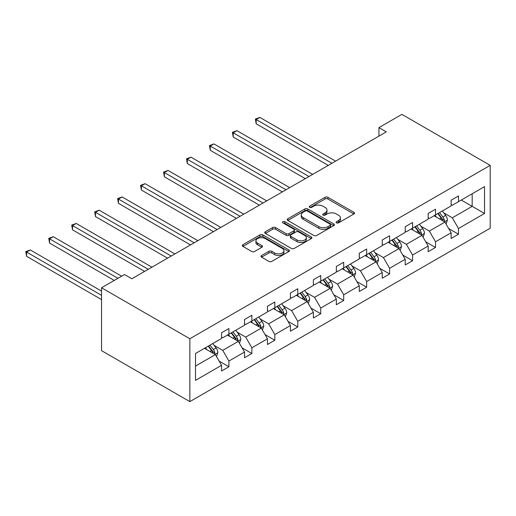 <?xml version="1.0" encoding="UTF-8"?>
<svg xmlns="http://www.w3.org/2000/svg" width="516" height="516" viewBox="0 0 516 516"><rect width="100%" height="100%" fill="white"/><g stroke="black" fill="none" stroke-linecap="round" stroke-linejoin="round"><path stroke-width="0.77" d="M336.529 222.847A1.432 0.826 0 0 0 338.554 222.847L353.899 213.985A2.045 1.18 0 0 0 354.498 213.153A2.045 1.18 0 0 0 353.899 212.321L327.899 197.312A2.045 1.18 0 0 0 325.009 197.312L309.665 206.168A1.432 0.826 0 0 0 309.245 206.755A1.432 0.826 0 0 0 309.665 207.335A1.432 0.826 0 0 0 311.683 207.335L313.67 206.194A6.534 3.773 0 0 1 322.913 206.194L325.08 207.445A6.534 3.773 0 0 1 326.996 210.109A6.534 3.773 0 0 1 325.08 212.779L323.093 213.927A1.432 0.826 0 0 0 322.681 214.508A1.432 0.826 0 0 0 323.093 215.095A1.432 0.826 0 0 0 325.119 215.095L327.105 213.946A6.534 3.773 0 0 1 336.348 213.946L338.515 215.198A6.534 3.773 0 0 1 340.431 217.868A6.534 3.773 0 0 1 338.515 220.532L336.529 221.68A1.432 0.826 0 0 0 336.11 222.267A1.432 0.826 0 0 0 336.529 222.847L336.529 221.68M261.599 255.523A2.045 1.18 0 0 0 260.999 256.355A2.045 1.18 0 0 0 261.599 257.187L268.894 261.399A2.045 1.18 0 0 0 271.784 261.399L288.825 251.556A2.045 1.18 0 0 0 289.424 250.724A2.045 1.18 0 0 0 288.825 249.892L262.825 234.877A2.045 1.18 0 0 0 259.935 234.877L242.894 244.719A2.045 1.18 0 0 0 242.294 245.552A2.045 1.18 0 0 0 242.894 246.39L251.705 251.473A2.045 1.18 0 0 0 254.594 251.473L261.883 247.261A2.045 1.18 0 0 0 262.483 246.429A2.045 1.18 0 0 0 261.883 245.597L257.516 243.075A5.463 3.154 0 0 1 255.917 240.843A5.463 3.154 0 0 1 259.29 237.928A5.463 3.154 0 0 1 265.243 238.611L282.362 248.493A5.463 3.154 0 0 1 283.961 250.724A5.463 3.154 0 0 1 280.588 253.64A5.463 3.154 0 0 1 274.635 252.956L271.784 251.311A2.045 1.18 0 0 0 268.894 251.311L261.599 255.523L261.599 257.187L268.894 253.008L268.894 251.311M490.2 165.346L401.9 114.371L378.944 127.626L386.303 131.87L131.857 278.775L124.504 274.525L101.542 287.78L189.843 338.754L490.2 165.346L490.2 228.22L189.843 401.629L189.843 338.754M313.818 235.464A2.045 1.18 0 0 0 316.701 235.464L333.749 225.621A2.045 1.18 0 0 0 334.349 224.789A2.045 1.18 0 0 0 333.749 223.957L307.749 208.941A2.045 1.18 0 0 0 304.859 208.941L287.812 218.784A2.045 1.18 0 0 0 287.219 219.616A2.045 1.18 0 0 0 287.812 220.455L313.818 235.464M283.4 223.157A1.432 0.826 0 0 1 284.851 223.357L284.851 221.661L311.29 236.921A2.045 1.18 0 0 1 311.883 237.753A2.045 1.18 0 0 1 311.29 238.592L294.243 248.435A2.045 1.18 0 0 1 291.353 248.435L265.353 233.419L265.353 231.755A2.045 1.18 0 0 0 264.753 232.587A2.045 1.18 0 0 0 265.353 233.419M265.353 231.755L272.648 227.543A2.045 1.18 0 0 1 275.538 227.543L286.083 233.625A2.045 1.18 0 0 0 288.973 233.625L293.81 230.833A2.045 1.18 0 0 0 294.41 230.001A2.045 1.18 0 0 0 293.81 229.169L282.832 222.828A1.432 0.826 0 0 1 282.413 222.248A1.432 0.826 0 0 1 283.297 221.48A1.432 0.826 0 0 1 284.851 221.661M195.506 353.499L221.558 338.457L221.558 332.768L228.91 328.518L228.91 334.213L244.513 325.209L244.513 319.514L251.873 315.263L251.873 320.958L267.469 311.954L267.469 306.259L274.828 302.008L274.828 307.704L290.424 298.7L290.424 293.004L297.784 288.754L297.784 294.449L313.386 285.445L313.386 279.749L320.746 275.505L320.746 281.194L336.342 272.19L336.342 266.495L343.701 262.251L343.701 267.939L359.297 258.935L359.297 253.24L366.657 248.996L366.657 254.685L382.259 245.68L382.259 239.985L389.612 235.741L389.612 241.43L405.215 232.426L405.215 226.73L412.574 222.486L412.574 228.175L428.17 219.171L428.17 213.482L435.53 209.232L435.53 214.92L451.126 205.916L451.126 200.227L458.485 195.977L458.485 201.672L484.537 186.631L484.537 213.482L458.485 228.517L458.485 234.212L451.126 238.457L451.126 232.768L435.53 241.772L435.53 247.467L428.17 251.711L428.17 246.022L412.574 255.027L412.574 260.722L405.215 264.966L405.215 259.277L389.612 268.281L389.612 273.97L382.259 278.221L382.259 272.532L366.657 281.536L366.657 287.225L359.297 291.476L359.297 285.78L343.701 294.791L343.701 300.48L336.342 304.73L336.342 299.035L320.746 308.046L320.746 313.734L313.386 317.985L313.386 312.29L297.784 321.3L297.784 326.989L290.424 331.24L290.424 325.544L274.828 334.555L274.828 340.244L267.469 344.495L267.469 338.799L251.873 347.803L251.873 353.499L244.513 357.749L244.513 352.054L228.91 361.058L228.91 366.753L221.558 371.004L221.558 365.309L195.506 380.35L195.506 353.499M227.44 335.065L238.334 341.347L222.731 350.358L214.217 345.436M222.731 350.358L228.91 361.058M238.334 341.347L244.513 352.054M221.558 337.103L222.731 337.78L228.91 334.213M250.402 321.81L261.29 328.092L245.687 337.103L237.173 332.181M245.687 337.103L251.873 347.803M261.29 328.092L267.469 338.799M244.513 323.848L245.687 324.525L251.873 320.958M273.357 308.555L284.245 314.837L268.649 323.848L260.129 318.927M268.649 323.848L274.828 334.555M284.245 314.837L290.424 325.544M267.469 310.593L268.649 311.271L274.828 307.704M296.313 295.3L307.201 301.589L291.605 310.593L283.084 305.672M291.605 310.593L297.784 321.3M307.201 301.589L313.386 312.29M290.424 297.339L291.605 298.016L297.784 294.449M319.269 282.046L330.163 288.334L314.56 297.339L306.046 292.424M314.56 297.339L320.746 308.046M330.163 288.334L336.342 299.035M313.386 284.084L314.56 284.761L320.746 281.194M342.231 268.791L353.118 275.08L337.522 284.084L329.002 279.169M337.522 284.084L343.701 294.791M353.118 275.08L359.297 285.78M336.342 270.829L337.522 271.506L343.701 267.939M365.186 255.536L376.074 261.825L360.478 270.829L351.957 265.914M360.478 270.829L366.657 281.536M376.074 261.825L382.259 272.532M359.297 257.574L360.478 258.258L366.657 254.685M388.142 242.281L399.036 248.57L383.433 257.574L374.919 252.659M383.433 257.574L389.612 268.281M399.036 248.57L405.215 259.277M382.259 244.32L383.433 245.003L389.612 241.43M411.097 229.027L421.991 235.315L406.389 244.32L397.875 239.405M406.389 244.32L412.574 255.027M421.991 235.315L428.17 246.022M405.215 231.065L406.389 231.749L412.574 228.175M434.059 215.772L444.947 222.061L429.351 231.065L420.83 226.15M429.351 231.065L435.53 241.772M444.947 222.061L451.126 232.768M428.17 217.81L429.351 218.494L435.53 214.92M461.285 200.053L472.172 206.342L452.306 217.81L443.786 212.895M452.306 217.81L458.485 228.517M484.537 213.482L472.172 206.342L472.172 193.764L484.537 186.631M101.542 287.78L101.542 350.654L189.843 401.629M378.944 127.626L378.944 136.121M451.126 204.555L452.306 205.239L458.485 201.672M195.506 366.076L215.372 354.602L204.484 348.313M215.372 354.602L221.558 365.309M448.701 228.562L458.485 234.212M425.745 241.817L435.53 247.467M402.783 255.072L412.574 260.722M379.828 268.326L389.612 273.97M356.872 281.575L366.657 287.225M333.917 294.829L343.701 300.48M310.954 308.084L320.746 313.734M287.999 321.339L297.784 326.989M265.043 334.594L274.828 340.244M242.081 347.849L251.873 353.499M219.126 361.103L228.91 366.753M337.103 223.054L338.515 222.235A6.534 3.773 0 0 0 340.431 219.564L340.431 217.868M326.996 210.109L326.996 211.812A6.534 3.773 0 0 1 325.08 214.475L323.667 215.295M353.873 214.005L327.899 199.008A2.045 1.18 0 0 0 325.009 199.008L310.232 207.542M333.723 225.64L307.749 210.644A2.045 1.18 0 0 0 304.859 210.644L287.844 220.467M330.137 225.369A1.432 0.826 0 0 0 330.556 224.789A1.432 0.826 0 0 0 330.137 224.202L307.317 211.025A1.432 0.826 0 0 0 305.291 211.025L303.202 212.237A6.534 3.773 0 0 0 301.286 214.908A6.534 3.773 0 0 0 303.202 217.571L318.798 226.582A6.534 3.773 0 0 0 328.047 226.582L330.137 225.369L330.137 227.072A1.432 0.826 0 0 0 330.556 226.485L330.556 224.789M301.286 214.908L301.286 216.604A6.534 3.773 0 0 0 303.202 219.274L303.202 217.571M330.137 227.072L328.047 228.278A6.534 3.773 0 0 1 318.798 228.278L303.202 219.274M265.379 233.438L272.648 229.239L272.648 227.543M294.41 230.001L294.41 231.697A2.045 1.18 0 0 1 293.81 232.535L288.973 235.328A2.045 1.18 0 0 1 286.083 235.328L275.538 229.239A2.045 1.18 0 0 0 272.648 229.239M284.851 223.357L311.258 238.605M297.023 239.946A5.463 3.154 0 0 0 302.976 240.63A5.463 3.154 0 0 0 306.349 237.715A5.463 3.154 0 0 0 304.75 235.483L298.719 232A2.045 1.18 0 0 0 295.829 232L290.992 234.793A2.045 1.18 0 0 0 290.392 235.631A2.045 1.18 0 0 0 290.992 236.463L297.023 239.946L297.023 241.643A5.463 3.154 0 0 0 302.976 242.327A5.463 3.154 0 0 0 306.349 239.411L306.349 237.715M290.392 235.631L290.392 237.328A2.045 1.18 0 0 0 290.992 238.166L290.992 236.463M297.023 241.643L290.992 238.166M283.961 250.724L283.961 252.427A5.463 3.154 0 0 1 280.588 255.336A5.463 3.154 0 0 1 274.635 254.652L271.784 253.008A2.045 1.18 0 0 0 268.894 253.008M255.917 240.843L255.917 242.539A5.463 3.154 0 0 0 257.516 244.771L257.516 243.075M261.857 247.28L257.516 244.771M288.799 251.576L262.825 236.58A2.045 1.18 0 0 0 259.935 236.58L242.92 246.403L242.894 244.719M446.069 223.996L447.417 220.087A5.515 3.186 -120 0 0 445.656 215.391L442.354 210.98M436.433 217.146L434.994 215.23M335.606 161.14L259.864 117.409L256.181 119.538L256.181 123.782L328.247 165.391M444.134 221.59L444.444 220.326A5.515 3.186 -120 0 0 442.863 217.01L439.561 212.598M438.181 213.392L441.812 218.249A2.812 1.619 60 0 1 442.322 219.1L444.444 220.326M437.794 213.618L441.096 218.029A5.515 3.186 60 0 1 442.47 220.629M256.181 123.782L255.375 119.067L331.923 163.269M255.375 119.067L259.864 117.409M423.107 237.25L424.462 233.342A5.515 3.186 -120 0 0 422.701 228.646L419.398 224.234M413.471 230.394L412.039 228.485M312.651 174.395L236.902 130.664L233.226 132.793L233.226 137.037L305.291 178.646M421.179 234.845L421.482 233.58A5.515 3.186 -120 0 0 419.908 230.259L416.599 225.853M415.219 226.647L418.857 231.503A2.812 1.619 60 0 1 419.366 232.355L421.482 233.58M414.838 226.872L418.141 231.284A5.515 3.186 60 0 1 419.514 233.883M233.226 137.037L232.413 132.322L308.968 176.517M232.413 132.322L236.902 130.664M400.152 250.505L401.506 246.596A5.515 3.186 -120 0 0 399.745 241.901L396.443 237.489M390.515 243.649L389.083 241.74M289.689 187.65L213.946 143.919L210.27 146.041L210.27 150.291L282.336 191.9M398.217 248.099L398.526 246.835A5.515 3.186 -120 0 0 396.946 243.513L393.643 239.108M392.263 239.901L395.901 244.758A2.812 1.619 60 0 1 396.411 245.61L398.526 246.835M391.876 240.127L395.185 244.532A5.515 3.186 60 0 1 396.559 247.138M210.27 150.291L209.457 145.577L286.012 189.772M209.457 145.577L213.946 143.919M377.196 263.76L378.55 259.851A5.515 3.186 -120 0 0 376.79 255.156L373.481 250.744M367.56 256.904L366.128 254.994M266.733 200.905L190.991 157.174L187.308 159.296L187.308 163.546L259.374 205.155M375.261 261.354L375.571 260.09A5.515 3.186 -120 0 0 373.99 256.768L370.688 252.363M369.308 253.156L372.939 258.013A2.812 1.619 60 0 1 373.455 258.864L375.571 260.09M368.921 253.382L372.223 257.787A5.515 3.186 60 0 1 373.597 260.393M187.308 163.546L186.502 158.831L263.057 203.027M186.502 158.831L190.991 157.174M354.234 277.015L355.588 273.106A5.515 3.186 -120 0 0 353.828 268.41L350.525 263.999M344.598 270.158L343.166 268.249M243.778 214.159L168.035 170.428L164.352 172.55L164.352 176.801L236.418 218.41M352.305 274.609L352.615 273.345A5.515 3.186 -120 0 0 351.035 270.023L347.732 265.611M346.346 266.411L349.983 271.268A2.812 1.619 60 0 1 350.493 272.119L352.615 273.345M345.965 266.637L349.267 271.042A5.515 3.186 60 0 1 350.641 273.648M164.352 176.801L163.546 172.086L240.095 216.281M163.546 172.086L168.035 170.428M331.278 290.269L332.633 286.361A5.515 3.186 -120 0 0 330.872 281.665L327.57 277.253M321.642 283.413L320.21 281.504M220.816 227.414L145.073 183.683L141.397 185.805L141.397 190.056L213.463 231.658M329.35 287.863L329.653 286.593A5.515 3.186 -120 0 0 328.079 283.278L324.77 278.866M323.39 279.666L327.028 284.522A2.812 1.619 60 0 1 327.537 285.374L329.653 286.593M323.01 279.885L326.312 284.297A5.515 3.186 60 0 1 327.686 286.902M141.397 190.056L140.584 185.341L217.139 229.536M140.584 185.341L145.073 183.683M308.323 303.524L309.677 299.615A5.515 3.186 -120 0 0 307.917 294.92L304.614 290.508M298.687 296.668L297.255 294.759M197.86 240.669L122.118 196.938L118.441 199.06L118.441 203.31L190.501 244.913M306.388 301.118L306.697 299.848A5.515 3.186 -120 0 0 305.117 296.532L301.815 292.12M300.435 292.92L304.072 297.777A2.812 1.619 60 0 1 304.582 298.629L306.697 299.848M300.048 293.14L303.356 297.551A5.515 3.186 60 0 1 304.73 300.157M118.441 203.31L117.629 198.595L194.184 242.791M117.629 198.595L122.118 196.938M285.367 316.779L286.715 312.87A5.515 3.186 -120 0 0 284.961 308.175L281.652 303.763M275.731 309.923L274.299 308.013M174.905 253.924L99.162 210.193L95.479 212.315L95.479 216.565L167.545 258.168M283.432 314.373L283.742 313.102A5.515 3.186 -120 0 0 282.162 309.787L278.859 305.375M277.479 306.175L281.11 311.025A2.812 1.619 60 0 1 281.62 311.883L283.742 313.102M277.092 306.394L280.394 310.806A5.515 3.186 60 0 1 281.768 313.412M95.479 216.565L94.673 211.85L171.228 256.046M94.673 211.85L99.162 210.193M262.405 330.034L263.76 326.125A5.515 3.186 -120 0 0 261.999 321.429L258.697 317.017M252.769 323.177L251.337 321.262M151.949 267.178L76.2 223.447L72.524 225.569L72.524 229.82L144.59 271.422M260.477 327.628L260.786 326.357A5.515 3.186 -120 0 0 259.206 323.042L255.904 318.63M254.517 319.43L258.155 324.28A2.812 1.619 60 0 1 258.664 325.138L260.786 326.357M254.136 319.649L257.439 324.061A5.515 3.186 60 0 1 258.813 326.667M72.524 229.82L71.718 225.105L148.266 269.3M71.718 225.105L76.2 223.447M239.45 343.288L240.804 339.38A5.515 3.186 -120 0 0 239.043 334.684L235.741 330.272M229.814 336.432L228.382 334.516M121.634 276.183L53.245 236.702L49.568 238.824L49.568 243.075L114.275 280.433M237.515 340.876L237.824 339.612A5.515 3.186 -120 0 0 236.251 336.297L232.942 331.885M231.561 332.685L235.199 337.535A2.812 1.619 60 0 1 235.709 338.393L237.824 339.612M231.174 332.904L234.483 337.316A5.515 3.186 60 0 1 235.857 339.921M49.568 243.075L48.756 238.36L117.951 278.305M48.756 238.36L53.245 236.702M216.494 356.543L217.849 352.634A5.515 3.186 -120 0 0 216.088 347.939L212.779 343.527M206.858 349.687L205.426 347.771M101.542 291.095L30.289 249.957L26.606 252.079L26.606 256.329L101.542 299.59M214.559 354.131L214.869 352.867A5.515 3.186 -120 0 0 213.289 349.551L209.986 345.139M208.606 345.939L212.244 350.79A2.812 1.619 60 0 1 212.753 351.648L214.869 352.867M208.219 346.159L211.521 350.57A5.515 3.186 60 0 1 212.895 353.176M26.606 256.329L25.8 251.608L101.542 295.339M25.8 251.608L30.289 249.957M338.515 222.235L338.515 220.532M323.093 215.095L323.093 213.927M325.08 214.475L325.08 212.779M309.665 207.335L309.665 206.168M325.009 199.008L325.009 197.312M327.899 199.008L327.899 197.312M353.899 213.985L353.899 212.321M287.812 220.455L287.812 218.784M304.859 210.644L304.859 208.941M307.749 210.644L307.749 208.941M333.749 225.621L333.749 223.957M318.798 228.278L318.798 226.582M328.047 228.278L328.047 226.582M275.538 229.239L275.538 227.543M286.083 235.328L286.083 233.625M288.973 235.328L288.973 233.625M293.81 232.535L293.81 230.833M311.29 238.592L311.29 236.921M271.784 253.008L271.784 251.311M274.635 254.652L274.635 252.956M261.883 247.261L261.883 245.597M259.935 236.58L259.935 234.877M262.825 236.58L262.825 234.877M288.825 251.556L288.825 249.892M444.553 221.828L447.385 220.197M442.863 217.01L445.656 215.391M439.529 218.932L441.096 218.029M421.591 235.083L424.423 233.451M419.908 230.259L422.701 228.646M416.573 232.187L418.141 231.284M398.636 248.338L401.467 246.706M396.946 243.513L399.745 241.901M393.611 245.442L395.185 244.532M375.68 261.593L378.512 259.961M373.99 256.768L376.79 255.156M370.656 258.697L372.223 257.787M352.718 274.847L355.556 273.216M351.035 270.023L353.828 268.41M347.7 271.951L349.267 271.042M329.763 288.102L332.594 286.47M328.079 283.278L330.872 281.665M324.745 285.206L326.312 284.297M306.807 301.357L309.639 299.719M305.117 296.532L307.917 294.92M301.783 298.461L303.356 297.551M283.852 314.612L286.683 312.973M282.162 309.787L284.961 308.175M278.827 311.709L280.394 310.806M260.89 327.866L263.728 326.228M259.206 323.042L261.999 321.429M255.871 324.964L257.439 324.061M237.934 341.121L240.766 339.483M236.251 336.297L239.043 334.684M232.916 338.219L234.483 337.316M214.979 354.376L217.81 352.738M213.289 349.551L216.088 347.939M209.954 351.473L211.521 350.57"/></g></svg>
